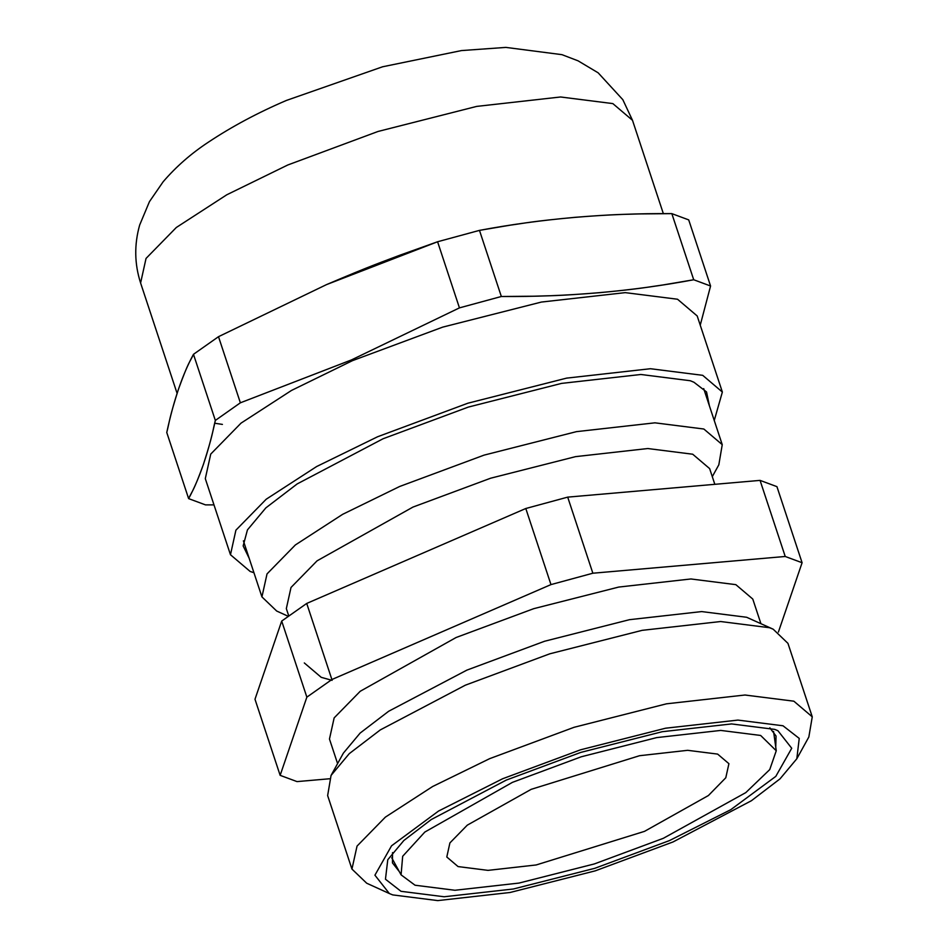 <?xml version="1.0" encoding="UTF-8"?>
<svg xmlns="http://www.w3.org/2000/svg" width="948" height="948" viewBox="0 0 948 948"><rect width="100%" height="100%" fill="white"/><g stroke="black" fill="none" stroke-linecap="round" stroke-linejoin="round"><path stroke-width="1.42" d="M331.053 775.44L343.389 753.115L360.133 733.077L388.68 711.249L466.89 670.118L544.543 641.263L629.484 619.684L701.674 611.579L746.633 617.266L773.201 629.211L787.954 643.36L812.258 716.83L793.855 701.188L744.962 695.014L666.468 703.819L574.097 727.294L489.654 758.661L432.62 786.52L385.386 817.117L357.041 846.09L351.945 869.067L327.641 795.585L331.053 775.44L349.267 753.648L380.302 729.913L465.361 685.179L549.793 653.812L642.163 630.337L720.658 621.533L769.551 627.718L773.201 629.211M337.595 763.602L329.466 739.037L334.146 717.897L360.228 691.27L456.106 637.506L533.76 608.663L618.7 587.073L690.891 578.967L735.849 584.655L752.771 599.041L760.9 623.606M331.883 679.526L306.856 697.147L281.698 621.07L306.725 603.438L331.883 679.526L550.966 584.596L525.796 508.507L567.698 497.131L592.856 573.22L785.228 556.476L802.091 562.733L778.415 632.032M281.698 621.07L254.988 699.257L280.146 775.346L306.856 697.147M280.146 775.346L297.02 781.602L329.383 778.782M592.856 573.22L550.966 584.596M796.818 758.767L799.235 738.409L783.001 725.777L737.935 720.089L665.603 728.206L580.472 749.832L502.653 778.746L438.545 811.05L391.548 845.806L374.922 875.194L389.344 893.526L392.709 894.9L437.763 900.6L510.107 892.483L595.226 870.856L673.044 841.942L751.42 800.716L780.026 778.853L796.818 758.767L808.845 736.987L812.258 716.83M389.344 893.526L366.698 883.216L351.945 869.067M506.279 780.086L580.792 752.404L662.297 731.702L731.548 723.928L774.694 729.379L777.917 730.707L791.722 748.256L775.796 776.388L730.801 809.663L669.418 840.603L594.917 868.273L513.413 888.987L444.15 896.761L401.004 891.31L385.457 879.223L387.779 859.729L403.848 840.497L431.233 819.558L506.279 780.086M769.835 727.815L776.057 736.039L775.748 747.083M288.097 616.236L276.686 611.033L261.932 596.896L267.028 573.907L295.373 544.946L342.607 514.349L399.641 486.49L484.084 455.123L576.455 431.648L654.95 422.832L703.843 429.017L722.246 444.659L718.833 464.804L712.292 476.654M714.828 484.321L709.637 468.608L692.715 454.222L647.745 448.534L575.566 456.64L490.614 478.219L412.973 507.073L317.082 560.825L291.012 587.464L286.332 608.604L288.713 615.785M304.308 662.948L321.23 677.334L332.096 680.356M802.091 562.733L776.933 486.644L760.059 480.387L567.698 497.131M785.228 556.476L760.059 480.387M399.298 871.591L392.46 862.905L392.543 852.584M525.796 508.507L306.725 603.438M644.51 831.36L708.417 795.526L725.789 777.775L728.917 763.685L717.636 754.098L687.667 750.318L639.556 755.71L531.188 789.329L467.293 825.151L449.909 842.914L446.792 856.992L458.062 866.579L488.03 870.371L536.141 864.967L644.51 831.36M415.046 885.219L454.945 890.267L519.006 883.074L594.384 863.924L663.292 838.328L745.803 792.599L769.74 769.598L776.258 750.769L760.652 735.458L720.753 730.422L656.703 737.603L581.314 756.765L512.418 782.361L424.822 832.06L402.675 856.281L401.075 874.85L415.046 885.219M709.424 405.922L706.544 391.951L693.936 382.245L690.251 380.729L640.872 374.484L561.607 383.383L468.324 407.083L383.063 438.758L297.174 483.93L265.843 507.891L247.44 529.896L243.15 545.929L249.123 558.159M253.946 572.734L250.13 571.443L230.471 554.722L235.91 530.169L266.21 499.217L316.668 466.523L377.624 436.744L467.862 403.22L566.572 378.134L650.447 368.725L702.705 375.325L722.364 392.045L714.247 420.497M722.364 392.045L697.195 315.957L677.536 299.236L625.289 292.636L541.403 302.057L442.692 327.131L352.466 360.655L291.51 390.434L241.041 423.128L210.74 454.08L205.301 478.633L230.471 554.722M166.765 432.501C173.662 400.364 182.561 374.294 193.475 354.315L215.338 420.426C208.453 452.575 199.542 478.633 188.628 498.624L166.765 432.501C169.728 420.829 168.898 419.229 178.485 389.142C189.043 360.157 189.458 363.096 193.475 354.315L218.502 336.682L240.365 402.805L351.424 359.932L459.448 307.875L501.338 296.499L479.475 230.376L437.585 241.752L459.448 307.875L351.424 359.932L240.365 402.805L215.338 420.426C212.328 432.241 213.3 433.497 203.393 464.461C193.119 492.474 192.598 489.998 188.628 498.624L205.503 504.881L213.987 504.881L205.503 504.881M214.722 423.235L222.413 424.408M218.502 336.682L326.515 284.613C372.991 264.788 383.146 261.636 400.21 255.083L437.585 241.752L326.515 284.613L218.502 336.682M693.711 279.755L710.573 286.012L688.71 219.889L671.836 213.632L693.711 279.755L662.996 284.957C647.875 287.031 642.685 288.559 599.871 292.659C555.516 296.203 549.544 295.598 533.854 296.214L501.338 296.499C567.473 296.997 631.593 291.415 693.711 279.755M479.475 230.376L510.356 225.15C525.559 223.076 530.809 221.488 574.962 217.329C618.013 213.952 623.891 214.521 639.497 213.916L671.836 213.632C605.713 213.134 541.581 218.715 479.475 230.376M700.24 325.176L710.573 286.012L700.24 325.176M140.6 282.99C134.462 263.911 134.154 244.596 139.664 225.043L149.452 201.64L163.151 181.755C176.115 166.658 191.235 153.434 208.524 142.082C231.881 126.558 257.844 112.682 286.403 100.441L382.565 66.787L461.463 50.576L505.865 47.4L561.951 54.664L578.067 60.826L598.152 72.818L622.824 99.682L632.494 120.301L612.835 103.593L560.576 96.98L476.702 106.401L377.991 131.476L287.754 164.999L226.797 194.778L176.34 227.473L146.039 258.425L140.6 282.99L177.086 393.337M261.932 596.896L243.399 540.846M722.246 444.659L703.7 388.609M776.258 750.769L773.568 731.453M391.714 857.739L401.075 874.85M663.351 213.632L632.494 120.301"/></g></svg>
